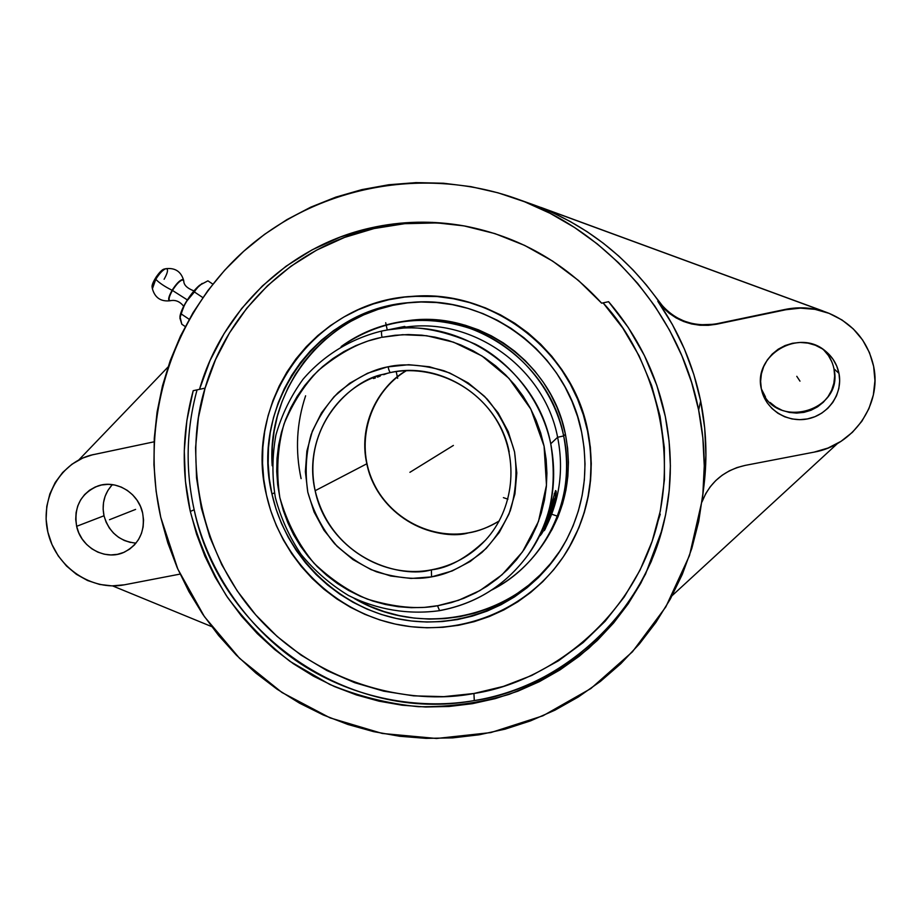 <?xml version="1.0" encoding="UTF-8"?>
<svg xmlns="http://www.w3.org/2000/svg" width="921" height="921" viewBox="0 0 921 921"><rect width="100%" height="100%" fill="white"/><g stroke="black" fill="none" stroke-linecap="round" stroke-linejoin="round"><path stroke-width="1.38" d="M315.155 490.709C332.412 561.637 403.456 578.538 431.396 569.834L431.569 576.88C416.304 579.919 397.953 578.238 376.528 571.826C362.022 565.805 348.069 556.457 334.668 543.781C322.373 528.988 313.416 511.8 307.798 492.205C304.839 472.059 305.956 452.821 311.148 434.47C318.252 417.639 327.277 403.663 338.226 392.542C355.437 378.439 371.773 369.908 387.211 366.961L388.063 366.788C388.881 370.403 389.71 372.326 390.516 372.533L383.009 374.363C352.904 379.521 301.374 424.742 315.155 490.709L366.823 463.781C357.21 421.208 382.814 383.078 406.403 370.656C375.1 389.053 358.695 428.219 366.823 463.781C375.745 509.083 423.464 541.767 468.478 532.879C443.945 540.466 381.778 525.799 366.823 463.781L315.155 490.709C303.366 441.458 334.219 387.511 383.009 374.363L390.527 372.533C389.71 372.326 388.881 370.403 388.063 366.788C403.386 363.311 422.025 364.635 443.98 370.76C458.888 376.689 473.267 386.095 487.094 399C499.769 414.139 508.922 431.776 514.551 451.923C517.349 472.577 515.921 492.194 510.269 510.752C502.682 527.652 493.242 541.56 481.936 552.45C464.299 566.116 447.79 574.209 432.41 576.719L431.569 576.88L431.396 569.834C380.062 580 325.493 542.527 315.155 490.709M380.868 337.535C361.124 341.38 340.286 352.352 318.367 370.449C304.448 384.702 292.993 402.569 283.99 424.051C277.428 447.456 276.058 471.978 279.846 497.628C287.03 522.564 298.439 544.449 314.073 563.295C331.111 579.447 348.863 591.386 367.329 599.111C394.614 607.353 418.007 609.564 437.51 605.765L439.593 610.646L437.51 605.765L458.474 600.319L479.979 590.534L502.014 574.785L522.495 551.886L538.44 521.551L546.475 485.194L544.081 446.19L530.864 409.177L508.922 378.324L481.925 355.943L453.604 342.198L426.676 335.739L402.638 334.691L381.996 337.293C381.317 333.609 381.306 331.502 381.985 330.984C381.306 331.502 381.317 333.609 381.996 337.293L395.109 335.267L408.394 334.553L421.737 335.163L435.011 337.121L448.055 340.379L460.765 344.938L473.003 350.74L484.653 357.728L495.59 365.844L505.698 374.997L514.897 385.116L523.059 396.088L530.128 407.796L536.022 420.137L540.696 432.974L544.081 446.19L546.165 459.648L546.924 473.198L546.349 486.725L544.449 500.08L541.249 513.135L536.793 525.764L531.118 537.852L524.291 549.261L516.382 559.899L507.471 569.673L497.662 578.469L487.036 586.228L475.708 592.859L463.781 598.328L451.382 602.576L438.626 605.569L424.512 607.376L411.399 607.687L398.321 606.72L385.381 604.487L372.706 600.999L360.41 596.301L348.599 590.453L337.385 583.488L326.874 575.487L317.158 566.53L308.328 556.687L300.453 546.049L293.603 534.721L287.859 522.794L283.265 510.395L279.846 497.628L277.67 484.596L276.726 471.437L277.048 458.267L278.614 445.211L281.446 432.375L285.487 419.884L290.737 407.865L297.126 396.421L304.609 385.669L313.117 375.699L322.58 366.639L332.907 358.557L344.005 351.534L355.771 345.651L368.101 340.966L380.868 337.535M499.274 520.906C489.811 526.87 479.576 530.841 468.593 532.822L468.478 532.879C479.507 530.887 489.776 526.904 499.263 520.918C488.142 527.526 477.872 531.509 468.478 532.879L468.708 532.833M194.158 509.762C207.605 571.308 249.614 632.37 305.726 667C361.941 701.664 425.03 709.193 474.28 700.57L473.935 693.49C408.728 706.177 315.984 683.704 255.739 614.906C195.494 546.118 185.017 451.267 205.084 388.132L193.203 390.688L186.871 420.494L184.281 450.864L185.443 481.338L190.313 511.454L194.158 509.762C219.693 633.671 349.37 723.941 474.28 700.57C561.902 686.433 638.99 618.026 662.452 528.504C636.319 629.538 544.898 691.383 474.28 700.57L473.935 693.49L443.818 696.644L413.575 695.85L383.7 691.164L354.666 682.68L326.943 670.58L300.948 655.061L277.094 636.411L255.739 614.906L237.227 590.914L221.823 564.803L209.792 536.989L201.319 507.908L196.541 477.999L195.563 447.756L198.418 417.639L205.084 388.132L193.203 390.688C182.323 430.671 181.356 470.919 190.313 511.454L196.553 534.122L204.876 556.134L215.215 577.26L227.487 597.349L241.567 616.195L257.339 633.648L274.677 649.547L293.408 663.753L313.393 676.129L334.45 686.559L356.392 694.929L379.026 701.18L402.155 705.21L425.571 706.994L449.068 706.488L472.415 703.679L495.406 698.578L517.809 691.211L539.407 681.632L559.991 669.901L579.367 656.132L597.315 640.44L613.639 622.941L628.191 603.819L640.797 583.235L651.308 561.384L659.609 538.486L665.607 514.77L669.21 490.479L670.384 465.842L669.083 441.124L665.33 416.58C672.929 454.767 671.893 492.39 662.199 529.46L645.563 574.013C630.355 601.839 611.44 626.591 588.818 648.257C564.469 667.794 537.876 683.163 509.025 694.388C479.369 703.057 449.149 707.155 418.353 706.695C387.729 703.621 358.188 696.207 329.73 684.43L290.023 661.382C265.662 642.513 244.433 620.593 226.336 595.622C210.31 569.27 198.303 541.214 190.313 511.454L194.158 509.762C185.271 469.526 186.238 429.566 197.059 389.871M182.68 279.903L183.774 280.974L182.68 279.903C179.906 280.56 176.498 284.071 172.457 290.437L187.354 299.924L172.457 290.437C176.498 284.071 179.906 280.56 182.68 279.903L182.588 279.5C179.756 280.168 176.268 283.76 172.123 290.276C168.497 296.769 167.737 300.281 169.855 300.799L170.235 300.718C168.175 300.211 168.911 296.781 172.457 290.437C168.911 296.781 168.175 300.211 170.235 300.718L170.212 300.753C160.864 301.812 154.935 297.817 152.391 288.745L155.764 279.339C159.402 283.023 164.859 286.661 172.123 290.276C168.497 296.769 167.737 300.281 169.855 300.799M152.402 288.803L155.764 279.339C159.506 273.376 162.856 269.818 165.815 268.702L164.168 269.082C160.312 269.6 151.148 283.288 152.115 287.087L152.402 288.803M485.482 540.178C470.631 555.985 452.602 565.862 431.396 569.834C448.331 568.13 466.36 558.241 485.482 540.178C513.791 509.566 519.317 460.212 497.95 422.589C476.698 384.909 431.454 364.106 390.527 372.533M406.196 320.957L424.028 319.564L437.889 320.071L451.658 321.97L465.232 325.228L478.46 329.833L491.192 335.751L503.327 342.9L514.724 351.235L525.269 360.652L534.859 371.082L543.402 382.399L550.781 394.51L556.952 407.266L561.845 420.563L565.413 434.252L563.664 435.944L557.619 437.268L550.746 443.772C558.483 484.849 550.735 522.138 527.503 555.616C505.18 585.526 475.881 603.877 439.593 610.646C408.406 615.009 376.747 609.679 348.483 595.484C330.42 584.524 314.648 570.87 301.179 554.523C289.344 536.943 280.732 517.924 275.344 497.467C271.96 476.583 272.144 455.78 275.909 435.046C281.699 414.807 290.76 396.18 303.09 379.176C323.639 355.299 351.062 338.468 381.985 330.984L387.994 329.879C459.625 316.617 536.874 370.046 550.746 443.772L557.619 437.268C544.553 368.124 473.521 317.146 405.724 327.093C473.521 317.146 544.553 368.124 557.619 437.268L563.664 435.944C553.74 388.743 519.248 347.712 474.787 330.017C426.745 313.082 382.203 318.585 341.173 346.538C359.593 333.183 380.177 324.814 402.926 321.429C474.211 309.617 549.929 362.955 563.664 435.944L565.413 434.252C551.829 362.022 476.894 309.249 406.334 320.945L402.926 321.429M391.782 329.269L410.524 327.22L387.994 329.879C411.871 324.388 440.998 329.154 475.386 344.178C508.565 360.917 541.168 397.895 550.746 443.772C557.723 488.061 549.975 525.338 527.503 555.616C505.226 585.468 475.984 603.773 439.778 610.531M376.873 376.643L379.602 375.561L376.873 376.643M373.753 378.22L374.905 377.564L373.753 378.22M377.495 377.138L380.304 375.998L377.495 377.138M383.689 374.674L387.545 373.258L383.689 374.674M388.271 373.017L387.545 373.258L388.271 373.017M541.433 534.157L543.252 531.06L540.5 535.193L547.488 517.015L555.547 490.582L556.18 491.238L555.847 496.718L554.177 494.024L555.593 496.845L548.133 516.151L544.265 530.565C542.446 532.234 553.694 498.756 555.593 496.845L555.858 496.741C556.814 497.386 546.395 528.136 544.461 530.358L554.638 502.336L556.226 492.885L555.547 490.582L547.488 517.015L540.42 535.573M549.215 518.949L550.931 514.712M553.797 506.078L552.485 510.338L553.797 506.078M555.271 500.011L554.833 502.026L555.271 500.011M406.173 327.657L404.388 326.483L387.292 329.994L404.388 326.483L406.173 327.657M559.83 551.092L550.585 563.514L540.167 574.9L528.689 585.157L516.267 594.183L503.039 601.908L489.12 608.263L474.649 613.19L459.775 616.656L444.636 618.624L429.37 619.096L414.139 618.083L399.058 615.573L384.287 611.625L369.954 606.26L354.148 598.397C423.107 639.404 520.192 617.047 562.409 547.12M271.96 494.001L274.435 492.816L271.96 494.001L276.012 508.945L281.469 523.439L288.273 537.369L296.343 550.597L305.634 562.996L316.041 574.474L327.485 584.904L339.849 594.206L353.031 602.288L366.903 609.057L381.363 614.48L396.26 618.463L411.457 620.996L426.814 622.032L442.207 621.56L457.472 619.568L472.461 616.08L487.059 611.118L501.093 604.717L514.436 596.935L526.95 587.828L538.532 577.49L549.031 566.012L558.368 553.486L566.415 540.051L573.115 525.833L578.365 510.959L582.13 495.579L584.363 479.841L585.019 463.919L584.11 447.951L581.623 432.11C589.601 473.878 582.958 512.606 561.695 548.306C527.986 603.082 461.168 631.357 399.23 619.085C337.236 606.812 285.706 555.916 271.96 494.001C249.856 405.401 317.031 308.673 409.822 302.572C487.451 294.213 566.737 353.33 581.623 432.11L577.582 416.568L572.033 401.464L565.022 386.97L556.629 373.212L546.936 360.353L536.034 348.518L524.049 337.823L511.097 328.371L497.317 320.255L482.834 313.566L467.822 308.351L452.418 304.667L436.773 302.549L421.058 301.996L405.424 303.009L390.02 305.588L374.997 309.686L360.502 315.247L346.687 322.223L333.655 330.535L321.544 340.091L310.458 350.797L300.499 362.54L291.761 375.215L284.301 388.685L278.211 402.822L273.514 417.501L270.256 432.571L268.471 447.894L268.161 463.344L269.323 478.759L271.96 494.001M568.591 548.444L578.918 527.698L584.363 512.306L588.277 496.384L590.591 480.094L591.282 463.597L590.338 447.065L587.517 430.936C595.611 473.072 589.244 512.341 568.418 548.743C534.238 606.72 464.656 637.263 399.852 625.002C334.979 612.764 280.847 559.761 266.48 495.095C243.202 402.224 314.832 300.914 412.435 296.355C492.021 289.344 572.263 350.337 587.517 430.936L587.771 430.66C572.54 350.21 492.447 289.321 412.988 296.32L412.631 296.343M370.173 228.04C401.326 220.971 432.893 220.303 464.886 226.048C518.477 236.398 564.066 262.105 601.655 303.182L578.526 280.502L552.692 261.138L524.636 245.4L494.876 233.589L463.988 225.887L432.525 222.387L401.072 223.124L370.173 228.04L340.379 237.008L312.184 249.821L286.063 266.227L262.45 285.901L241.693 308.477L224.125 333.529L210 360.641L199.5 389.341C222.042 310.722 288.411 246.321 370.173 228.04L374.064 228.546L370.173 228.04M466.337 226.313C435.161 220.925 404.411 221.662 374.064 228.546C293.154 246.621 227.429 310.331 205.084 388.132L215.491 359.731L229.49 332.907L246.886 308.109L267.435 285.786L290.817 266.319L316.674 250.098L344.581 237.411L374.064 228.546L404.641 223.688L435.771 222.951M301.098 478.621C295.077 450.553 296.585 422.935 305.611 395.788M828.831 313.255C852.973 323.501 867.904 341.207 873.638 366.374L869.482 352.639L862.62 340.01L853.341 328.97L841.99 319.955L829.038 313.336L814.993 309.341L800.395 308.132L785.832 309.744L716.699 324.192L785.832 309.744C800.533 306.774 814.866 307.948 828.831 313.255L826.54 312.369C813.093 307.556 799.347 306.566 785.302 309.41L716.699 324.192L708.33 325.332L699.902 325.251L691.602 323.962L683.612 321.487L676.083 317.895L669.187 313.255L663.039 307.66L657.801 301.236L672.33 324.434L684.395 349.001L693.881 374.651L700.662 401.084L698.625 409.937C704.646 439.916 705.831 469.917 702.205 499.93L689.484 555.582L665.825 606.916L632.416 651.838L590.833 688.574L542.941 715.79L490.801 732.586L436.531 738.481L382.284 733.461L330.109 717.896L281.953 692.488L239.541 658.308L204.416 616.656L177.822 569.097L160.761 517.349C139.635 423.464 169.545 320.589 240.462 254.242C311.471 188.195 420.045 164.594 515.933 198.522C607.227 230.25 679.882 313.934 698.625 409.937L700.662 401.084C693.225 364.946 678.938 331.664 657.801 301.236L658.469 300.983C626.453 256.13 584.996 224.137 534.088 205.003L516.209 198.625M873.638 366.374C881.95 404.676 853.18 445.499 814.06 452.142L828.037 448.032L841 441.343L852.409 432.317L861.849 421.277L868.917 408.659L873.35 394.948L874.95 380.661L873.638 366.374M765.455 396.928L761.333 388.835C774.135 430.671 844.269 411.848 833.977 368.826L838.962 373.339C843.003 393.175 828.969 414.116 808.822 418.629C788.744 423.407 767.17 410.881 761.966 391.529L761.345 388.915C752.825 355.333 798.795 327.761 825.389 351.039C832.561 356.911 837.085 364.348 838.962 373.339L833.977 368.826C832.411 361.228 828.785 354.735 823.109 349.358M112.408 484.63C104.418 493.299 101.609 503.683 104.004 515.772L76.639 526.317C73.703 506.872 80.783 493.437 97.879 485.977C116.092 479.334 138.564 492.873 142.64 513.066C145.483 530.899 139.439 543.885 124.519 552.059C105.938 561.246 80.967 547.742 76.639 526.317L104.004 515.772C108.897 532.269 119.557 541.398 135.986 543.148M152.126 287.145L153.243 282.321L156.328 276.761L160.3 271.822L164.203 269.082M166.31 268.644C168.416 269.323 167.691 272.869 164.111 279.27M182.588 279.5C179.756 280.168 176.268 283.76 172.123 290.276C164.859 286.661 159.402 283.023 155.764 279.339C159.586 273.261 162.982 269.703 165.93 268.679M202.252 283.403L196.541 288.411L194.4 291.957L202.839 297.587L194.4 291.957L186.146 301.869L183.244 307.775L181.207 313.946L189.196 319.288L181.207 313.946L179.883 318.033L181.817 324.238L179.963 316.421C180.551 312.703 182.611 307.856 186.146 301.869C190.566 294.662 195.033 289.136 199.558 285.28L207.904 280.836L199.558 285.28L187.93 299.152L184.591 304.724L179.929 316.732L183.44 306.774L189.346 296.93L196.3 288.331L202.079 283.495M207.904 280.836L212.843 284.129L207.904 280.836M181.817 324.238L185.248 326.541L181.817 324.238M93.332 454.525L82.717 458.059L71.965 464.207L62.674 472.461L55.214 482.5L49.849 493.944L46.787 506.331L46.108 519.214L47.857 532.085L51.956 544.484L58.242 555.916L66.485 565.978L76.385 574.29L87.553 580.518L99.583 584.432L112.017 585.883L124.393 584.812C91.973 591.236 57.044 567.843 48.376 534.192C39.292 500.656 58.541 464.092 90.523 455.25L154.083 441.815L90.776 455.181M124.393 584.812L180.079 574.094L124.393 584.812M745.124 465.404L814.06 452.142L745.124 465.404L737.007 467.569L729.317 470.861L722.202 475.213L715.836 480.509L710.333 486.645L705.797 493.495L701.94 502.014C709.63 482.431 724.021 470.228 745.124 465.404M142.64 513.066L143.549 519.985L143.135 526.893L141.431 533.512L138.507 539.591L134.466 544.898L129.47 549.227L123.713 552.416L117.428 554.338L110.842 554.937L104.223 554.189L97.81 552.116L91.847 548.801L86.574 544.38L82.176 539.027L78.815 532.925L76.639 526.317L75.718 519.444L76.098 512.583L77.744 505.997L80.622 499.919L84.605 494.589L89.556 490.225L95.289 486.979L101.575 484.987L108.171 484.342L114.826 485.045L121.296 487.094L127.305 490.398L132.636 494.842L137.079 500.241L140.464 506.4L142.64 513.066M168.013 367.019L78.815 459.947L168.013 367.019M211.577 626.556L112.592 585.894L211.577 626.556M702.228 499.712L704.001 485.275C707.386 457.173 706.28 429.117 700.662 401.084L704.692 428.012L705.923 455.135L704.358 482.132M838.962 373.339L839.664 380.891L838.847 388.455L836.521 395.731L832.791 402.431L827.806 408.314L821.762 413.126L814.901 416.706L807.475 418.917L799.773 419.677L792.083 418.963L784.715 416.799L777.934 413.276L772.005 408.521L767.147 402.73L763.555 396.099L761.345 388.915L760.619 381.409L761.391 373.903L763.647 366.662L767.308 359.961L772.224 354.067L778.21 349.197L785.049 345.559L792.474 343.268L800.199 342.451L807.936 343.107L815.373 345.248L822.223 348.771L828.209 353.537L833.125 359.386L836.752 366.074L838.962 373.339M672.192 595.588L837.603 443.415L672.192 595.588M541.088 207.49L822.994 310.987M831.87 361.895L828.405 355.518L823.719 349.945M770.094 402.465L775.758 407.001L782.228 410.363L789.262 412.424L796.596 413.103L803.941 412.366L811.033 410.259L817.583 406.829L823.351 402.224L828.094 396.617L831.651 390.216L833.862 383.274L834.656 376.044L833.977 368.826M111.717 485.344L107.884 490.456L105.109 496.281L103.509 502.613L103.14 509.186L104.004 515.772L106.088 522.103L109.3 527.952L113.513 533.086L118.579 537.311L124.3 540.477L130.46 542.457M716.826 323.732L785.302 309.41L795.675 307.982L806.151 308.005L816.501 309.479L826.54 312.369L534.088 205.003L552.393 212.532L570.122 221.454L587.161 231.724L603.405 243.294L618.751 256.073L633.107 270.014L646.369 285.015L663.673 307.349L669.751 312.887L676.59 317.492L684.038 321.049L691.959 323.501L700.179 324.768L716.699 324.192C692.258 328.141 672.618 320.485 657.801 301.236L658.469 300.983C673.159 320.059 692.604 327.646 716.826 323.732M660.265 514.183L658.227 520.503M608.585 301.697C637.378 335.198 656.293 373.5 665.33 416.58L656.846 385.415L644.401 355.529L628.226 327.45L608.585 301.697L601.655 303.182L608.585 301.697M698.625 409.937L702.85 437.82L704.266 465.911L702.873 493.886L698.705 521.47L691.832 548.375L682.323 574.324L670.304 599.076L655.925 622.366L639.347 643.998L620.754 663.753L600.354 681.459L578.353 696.967L554.995 710.149L530.496 720.89L505.122 729.133L479.104 734.797L452.695 737.882L426.147 738.366L399.691 736.27L373.581 731.631L348.034 724.516L323.294 714.995L299.555 703.183L277.037 689.184L255.923 673.124L236.386 655.176L218.611 635.478L202.735 614.215L188.897 591.57L177.223 567.739L167.818 542.93L160.761 517.349L156.109 491.238L153.945 464.806L154.268 438.292L157.1 411.94L162.441 385.968L170.235 360.618L180.458 336.13L193.03 312.726L207.835 290.645L224.782 270.095L243.708 251.283L264.465 234.406L286.88 219.647L310.734 207.167L335.831 197.117L361.907 189.611L388.743 184.753L416.039 182.611L443.554 183.244L470.999 186.652L498.088 192.834L524.533 201.745L550.067 213.304L574.405 227.406L597.292 243.927L618.475 262.669L637.723 283.472L654.843 306.106L669.625 330.34L681.931 355.897L691.636 382.526L698.625 409.937M603.071 302.871C651.228 354.055 683.094 451.532 652.149 541.295C621.145 630.989 539.43 683.877 473.935 693.49L503.419 686.387L531.774 675.438L558.494 660.771L583.12 642.593L605.189 621.191L624.288 596.889L640.049 570.111L652.149 541.283L660.345 510.936L664.444 479.599L664.352 447.825L660.046 416.211L651.573 385.358L639.093 355.817L622.826 328.141L603.071 302.871M568.51 548.582L568.694 548.271C589.486 511.926 595.841 472.726 587.771 430.66L583.592 414.565L577.847 398.92L570.594 383.907L561.891 369.666L551.852 356.346L540.569 344.086L528.147 333.011L514.735 323.225L500.46 314.832L485.459 307.902L469.906 302.514L453.949 298.715L437.763 296.516L412.781 296.332M587.517 430.936L590.096 447.364L591.04 463.931L590.349 480.451L588.024 496.764L584.11 512.721L578.653 528.147L571.699 542.895L563.341 556.814L553.659 569.788L542.757 581.692L530.749 592.399L517.752 601.827L503.914 609.898L489.362 616.517L474.234 621.652L458.693 625.255L442.863 627.305L426.918 627.788L410.996 626.706L395.247 624.07L379.82 619.925L364.843 614.319L350.464 607.284L336.81 598.915L324.008 589.279L312.15 578.457L301.374 566.576L291.75 553.717L283.38 540.017L276.346 525.592L270.693 510.579L266.48 495.095L263.751 479.3L262.543 463.332L262.853 447.33L264.695 431.442L268.057 415.832L272.915 400.612L279.224 385.957L286.949 371.992L295.998 358.856L306.313 346.676L317.791 335.578L330.34 325.654L343.844 317.031L358.165 309.79L373.189 303.999L388.766 299.751L404.733 297.069L420.955 295.998L437.256 296.562L453.477 298.749L469.457 302.56L485.033 307.959L500.057 314.901L514.355 323.306L527.802 333.114L540.236 344.212L551.541 356.485L561.603 369.828L570.306 384.092L577.582 399.138L583.338 414.807L587.517 430.936M411.203 302.456C329.776 308.938 266.353 385.772 272.19 465.796L272.34 446.443L274.124 431.247L277.348 416.292L282.01 401.74L288.066 387.718L295.457 374.363L304.137 361.803L314.015 350.153L325.009 339.538L337.028 330.063L349.945 321.82L363.668 314.901L378.036 309.387L392.933 305.323L408.21 302.767M541.732 546.038C528.539 564.872 511.846 579.539 491.653 590.039C545.716 563.122 577.225 497.317 563.664 435.944C571.25 476.134 563.94 512.836 541.732 546.038L543.701 543.206C565.678 510.338 572.92 474.027 565.413 434.252L567.612 448.193L568.43 462.25L567.866 476.272L565.92 490.133L562.616 503.695L558.011 516.808L552.128 529.356L543.643 543.298M557.619 437.268C563.825 468.754 559.991 498.618 546.141 526.87C559.991 498.618 563.825 468.754 557.619 437.268M527.503 555.616L531.256 550.125M390.539 372.521C442.057 360.813 499.101 398.701 509.186 452.05M373.442 378.519L375.365 377.978M381.996 330.984L387.994 329.879L381.985 330.984M431.569 576.88L452.096 570.985L470.263 561.442L486.196 548.432L499.286 532.43L508.991 514.045L514.92 493.967L516.796 472.98L514.551 451.923L508.242 431.604L498.123 412.85L484.596 396.41L468.19 382.917L449.563 372.913L429.462 366.765L408.694 364.704L387.211 366.961L367.571 373.247L349.635 383.274L334.093 396.652L321.51 412.838L312.334 431.201L306.889 451.06L305.369 471.644L307.798 492.205L314.073 511.984L323.962 530.243L337.098 546.314L352.996 559.611L371.094 569.639L390.7 576.005L411.123 578.457L431.569 576.88M409.914 472.312L452.038 446.271M423.119 464.149L448.377 448.539M448.147 448.677L423.407 463.977M397.653 378.301L396.203 371.554M387.257 329.994L385.692 322.718M503.396 497.628L507.943 499.194M549.089 513.308L557.263 516.117M421.185 465.347L453.385 445.442M796.792 376.321L799.981 381.156M135.594 509.405L109.507 519.72M549.158 518.27L545.854 526.19L546.694 521.585L554.2 501.047L549.158 518.27M468.582 532.822C428.265 540.109 385.634 515.53 370.898 476.871C355.874 438.315 371.186 391.736 406.414 370.656M193.974 290.909C187.17 288.319 183.774 285.003 183.774 280.974M541.951 531.693L544.265 530.565M165.815 268.702C175.151 267.585 181.103 271.534 183.705 280.548M170.581 300.66C175.635 299.716 179.998 301.593 183.693 306.29M406.541 327.623L404.71 326.448M554.315 493.587L555.858 496.741"/></g></svg>

